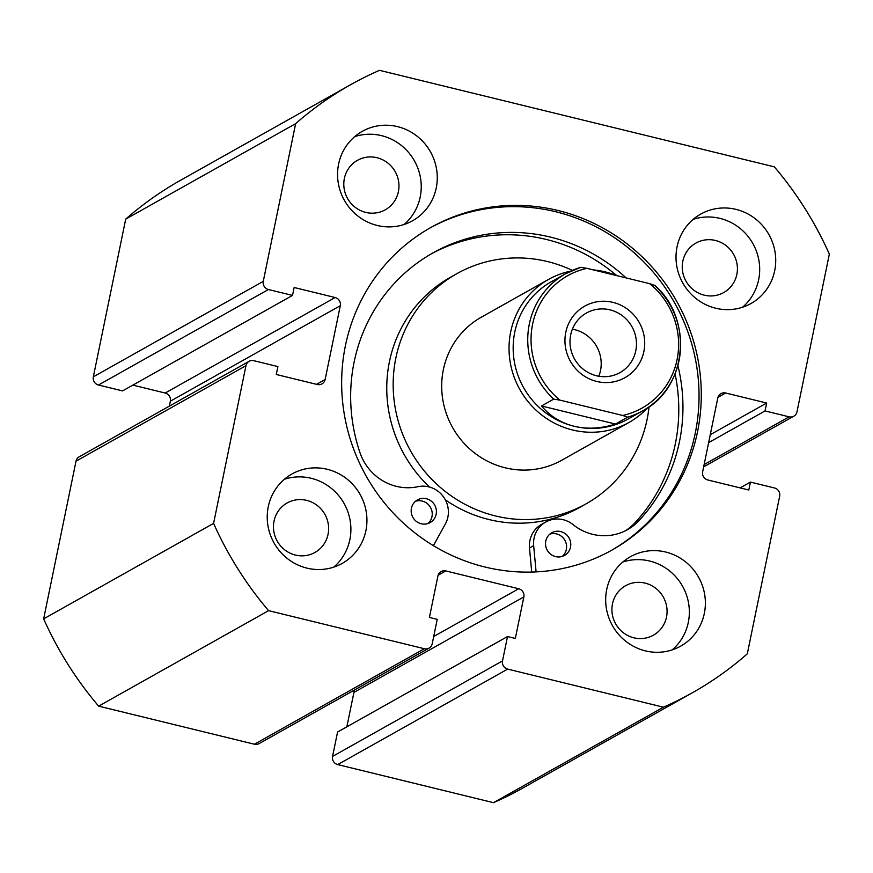 <?xml version="1.0" encoding="UTF-8"?>
<svg xmlns="http://www.w3.org/2000/svg" width="873" height="873" viewBox="0 0 873 873"><rect width="100%" height="100%" fill="white"/><g stroke="black" fill="none" stroke-linecap="round" stroke-linejoin="round"><path stroke-width="1.31" d="M429.734 228.126A184.978 178.157 -119.3 0 1 624.784 245.095A184.978 178.157 -119.3 0 1 695.279 433.063A184.978 178.157 -119.3 0 1 610.958 550.645M697.527 431.797A184.978 178.157 -119.3 0 1 612.082 550.012A184.978 178.157 -119.3 0 1 416.432 534.08A184.978 178.157 -119.3 0 1 345.413 345.708A184.978 178.157 -119.3 0 1 430.847 227.493A184.978 178.157 -119.3 0 1 626.498 243.425A184.978 178.157 -119.3 0 1 697.527 431.797M365.896 530.642A51.289 49.401 -119.3 0 1 342.205 563.412A51.289 49.401 -119.3 0 1 287.948 558.993A51.289 49.401 -119.3 0 1 268.262 506.766A51.289 49.401 -119.3 0 1 291.953 473.995A51.289 49.401 -119.3 0 1 346.199 478.415A51.289 49.401 -119.3 0 1 365.896 530.642M284.369 479.277A51.289 49.401 -119.3 0 1 333.824 490.495A51.289 49.401 -119.3 0 1 349.855 539.645A51.289 49.401 -119.3 0 1 333.748 567.134M704.336 613.381A51.289 49.401 -119.3 0 1 680.656 646.162A51.289 49.401 -119.3 0 1 626.399 641.742A51.289 49.401 -119.3 0 1 606.713 589.515A51.289 49.401 -119.3 0 1 630.404 556.734A51.289 49.401 -119.3 0 1 684.65 561.153A51.289 49.401 -119.3 0 1 704.336 613.381M622.82 562.026A51.289 49.401 -119.3 0 1 672.275 573.234A51.289 49.401 -119.3 0 1 688.306 622.394A51.289 49.401 -119.3 0 1 672.199 649.883M436.227 187.99A51.289 49.401 -119.3 0 1 412.536 220.771A51.289 49.401 -119.3 0 1 358.29 216.351A51.289 49.401 -119.3 0 1 338.593 164.124A51.289 49.401 -119.3 0 1 362.284 131.343A51.289 49.401 -119.3 0 1 416.53 135.762A51.289 49.401 -119.3 0 1 436.227 187.99M354.711 136.635A51.289 49.401 -119.3 0 1 404.155 147.853A51.289 49.401 -119.3 0 1 420.197 197.003A51.289 49.401 -119.3 0 1 404.079 224.492M774.678 270.739A51.289 49.401 -119.3 0 1 750.987 303.52A51.289 49.401 -119.3 0 1 696.741 299.101A51.289 49.401 -119.3 0 1 677.044 246.873A51.289 49.401 -119.3 0 1 700.735 214.092A51.289 49.401 -119.3 0 1 754.981 218.512A51.289 49.401 -119.3 0 1 774.678 270.739M693.162 219.374A51.289 49.401 -119.3 0 1 742.607 230.592A51.289 49.401 -119.3 0 1 758.648 279.742A51.289 49.401 -119.3 0 1 742.53 307.241M736.845 274.417A28.383 27.336 -119.3 0 1 723.728 292.553A28.383 27.336 -119.3 0 1 693.719 290.109A28.383 27.336 -119.3 0 1 682.817 261.213A28.383 27.336 -119.3 0 1 695.923 243.076A28.383 27.336 -119.3 0 1 725.943 245.52A28.383 27.336 -119.3 0 1 736.845 274.417M398.394 191.667A28.383 27.336 -119.3 0 1 385.277 209.804A28.383 27.336 -119.3 0 1 355.267 207.359A28.383 27.336 -119.3 0 1 344.366 178.463A28.383 27.336 -119.3 0 1 357.472 160.326A28.383 27.336 -119.3 0 1 387.492 162.771A28.383 27.336 -119.3 0 1 398.394 191.667M666.503 617.058A28.383 27.336 -119.3 0 1 653.397 635.195A28.383 27.336 -119.3 0 1 623.377 632.75A28.383 27.336 -119.3 0 1 612.486 603.854A28.383 27.336 -119.3 0 1 625.592 585.718A28.383 27.336 -119.3 0 1 655.612 588.162A28.383 27.336 -119.3 0 1 666.503 617.058M328.052 534.32A28.383 27.336 -119.3 0 1 314.946 552.456A28.383 27.336 -119.3 0 1 284.925 550.012A28.383 27.336 -119.3 0 1 274.035 521.105A28.383 27.336 -119.3 0 1 287.141 502.968A28.383 27.336 -119.3 0 1 317.161 505.412A28.383 27.336 -119.3 0 1 328.052 534.32M704.129 464.578L789.116 416.825L765.043 410.932L766.658 403.031L725.659 393.003A6.842 6.591 -119.3 0 0 717.792 398.001L702.645 471.802A6.842 6.591 -119.3 0 0 707.807 479.975L748.805 490.004L750.431 482.092L774.515 487.985A6.842 6.591 60.7 0 1 779.665 496.17L747.299 653.855A348.753 335.909 -119.3 0 1 692.322 692.791L522.381 788.286A348.753 335.909 -119.3 0 1 493.496 802.669L337.731 764.595A6.842 6.591 -119.3 0 1 332.569 756.411L502.51 660.916A6.842 6.591 60.7 0 0 507.671 669.1L337.731 764.595M429.058 648.104L259.117 743.6A6.842 6.591 -119.3 0 1 254.425 744.222L424.354 648.726A6.842 6.591 60.7 0 0 432.222 643.728L437.22 619.35L429.407 617.44L437.93 575.929A6.842 6.591 -119.3 0 1 445.797 570.931L518.693 588.751A6.842 6.591 -119.3 0 1 523.844 596.936L515.332 638.447L507.519 636.537L337.578 732.032L332.569 756.411M523.844 596.936L353.914 692.431L346.854 726.816M353.914 692.431A6.842 6.591 60.7 0 0 354.001 690.281M254.425 744.222L98.66 706.148A348.753 335.909 -119.3 0 1 43.65 618.87L76.016 461.173A6.842 6.591 -119.3 0 1 79.181 456.808L249.111 361.313A6.842 6.591 60.7 0 0 245.957 365.689L76.016 461.173M268.426 289.52L98.485 385.015A6.842 6.591 -119.3 0 1 93.335 376.83L263.275 281.346A6.842 6.591 60.7 0 0 268.426 289.52L292.51 295.412L294.136 287.501L335.134 297.529A6.842 6.591 -119.3 0 1 340.295 305.703L170.355 401.198L169.34 406.141M170.355 401.198A6.842 6.591 60.7 0 0 165.193 393.025L335.134 297.529M132.871 385.113L165.193 393.025M98.485 385.015L122.569 390.908L292.51 295.412M93.335 376.83L125.701 219.145A348.753 335.909 -119.3 0 1 180.678 180.209L350.619 84.714A348.753 335.909 -119.3 0 1 379.504 70.331L774.34 166.852A348.753 335.909 -119.3 0 1 829.35 254.13L796.984 411.827A6.842 6.591 60.7 0 1 793.819 416.192L703.66 466.859M263.275 281.346L295.641 123.65A348.753 335.909 -119.3 0 1 350.619 84.714M340.295 305.703L325.138 379.504A6.842 6.591 -119.3 0 1 317.281 384.502L276.272 374.484L277.898 366.573L253.814 360.691A6.842 6.591 60.7 0 0 249.111 361.313M424.354 648.726L268.589 610.653A348.753 335.909 -119.3 0 1 213.59 523.374L245.957 365.689M507.519 636.537L502.51 660.916M692.322 692.791A348.753 335.909 -119.3 0 1 663.425 707.185L507.671 669.1M789.116 416.825A6.842 6.591 60.7 0 0 793.819 416.192M663.425 707.185L493.496 802.669M213.59 523.374L43.65 618.87M125.701 219.145L295.641 123.65M98.66 706.148L268.589 610.653M765.043 410.932L708.636 442.633M766.658 403.031L710.262 434.721M750.431 482.092L740.129 487.887M570.658 271.154A82.062 79.039 60.7 0 0 548.604 279.382L481.274 317.215A82.062 79.039 60.7 0 0 443.79 367.686A82.062 79.039 60.7 0 0 474.072 452.596A82.062 79.039 60.7 0 0 561.666 460.289L628.996 422.456A82.062 79.039 60.7 0 0 647.504 407.887M572.372 270.39A131.976 127.12 60.7 0 0 456.819 273.696L450.403 277.298A131.976 127.12 60.7 0 0 390.133 358.476A131.976 127.12 60.7 0 0 429.549 487.058M445.339 499.847A131.976 127.12 60.7 0 0 579.716 507.42L586.121 503.808A131.976 127.12 60.7 0 0 646.391 422.641A131.976 127.12 60.7 0 0 649.043 406.829M456.819 273.696A131.976 127.12 60.7 0 0 396.538 354.875A131.976 127.12 60.7 0 0 445.23 491.434A131.976 127.12 60.7 0 0 586.121 503.808M596.717 381.446A41.031 39.514 -119.3 0 1 565.78 332.362A41.031 39.514 -119.3 0 1 612.944 302.374A41.031 39.514 -119.3 0 1 643.881 351.459A41.031 39.514 -119.3 0 1 596.717 381.446M609.998 309.86A34.189 32.934 60.7 0 0 586.481 313.003A34.189 32.934 60.7 0 0 570.429 347.192A34.189 32.934 60.7 0 0 596.466 375.75A34.189 32.934 60.7 0 0 619.983 372.618A34.189 32.934 60.7 0 0 636.035 338.429A34.189 32.934 60.7 0 0 609.998 309.86M598.813 376.241A34.189 32.934 60.7 0 0 574.729 329.678A34.189 32.934 60.7 0 0 572.382 329.197M580.752 267.334L565.671 273.707A78.635 75.744 -119.3 0 1 580.752 267.334L587.005 268.349A75.907 73.114 60.7 0 0 532.585 324.243A75.907 73.114 60.7 0 0 559.953 400.14L553.7 399.125A78.635 75.744 -119.3 0 1 565.671 273.707L551.081 281.914A78.635 75.744 60.7 0 0 514.153 360.538A78.635 75.744 60.7 0 0 574.052 426.242A78.635 75.744 60.7 0 0 628.124 419.029L642.714 410.823A78.635 75.744 -119.3 0 1 627.632 417.196L622.667 415.472A75.907 73.114 60.7 0 0 677.077 359.567A75.907 73.114 60.7 0 0 649.719 283.681L654.685 285.416A78.635 75.744 -119.3 0 1 642.714 410.823C687.16 388.136 693.751 318.809 654.663 285.275L654.685 285.416M548.604 279.382A82.062 79.039 60.7 0 0 510.072 361.422A82.062 79.039 60.7 0 0 572.568 429.985A82.062 79.039 60.7 0 0 628.996 422.456M616.393 275.53A82.062 79.039 60.7 0 0 605.033 271.841A82.062 79.039 60.7 0 0 593.313 269.888M553.7 399.125L541.522 405.967C550.066 416.192 560.913 422.958 574.052 426.242C587.245 429.385 601.039 428.654 615.443 424.049L627.632 417.196M559.953 400.14L622.667 415.472M541.522 405.967L615.443 424.049M587.005 268.349L649.719 283.681M549.815 534.134A12.997 12.517 -119.3 0 1 562.31 556.374M570.516 547.109A12.997 12.517 -119.3 0 1 550.765 554.29A12.997 12.517 -119.3 0 1 551.78 532.759A12.997 12.517 -119.3 0 1 570.516 547.109M415.461 501.288A12.997 12.517 -119.3 0 1 427.956 523.527M436.162 514.262A12.997 12.517 -119.3 0 1 416.41 521.443A12.997 12.517 -119.3 0 1 417.425 499.913A12.997 12.517 -119.3 0 1 436.162 514.262M536.098 571.891L533.665 545.647A25.306 24.368 -119.3 0 1 534.069 538.194A25.306 24.368 -119.3 0 1 545.756 522.021A25.306 24.368 -119.3 0 1 572.994 524.575A50.601 48.735 60.7 0 0 627.458 529.682A50.601 48.735 60.7 0 0 638.796 520.788A170.912 164.615 60.7 0 0 679.478 441.607A170.912 164.615 60.7 0 0 677.885 365.601M531.722 572.055L529.496 547.993A25.306 24.368 -119.3 0 1 529.9 540.54A25.306 24.368 -119.3 0 1 541.587 524.367L545.756 522.021M625.352 530.806A50.601 48.735 60.7 0 0 634.627 523.134A170.912 164.615 60.7 0 0 675.309 443.953A170.912 164.615 60.7 0 0 675.069 373.884M616.764 275.628A170.912 164.615 60.7 0 0 430.989 254.021M626.159 277.92A170.912 164.615 60.7 0 0 433.073 252.832A170.912 164.615 60.7 0 0 354.122 362.066A170.912 164.615 60.7 0 0 359.96 452.618A50.601 48.735 60.7 0 0 417.992 486.687A25.306 24.368 -119.3 0 1 443.342 496.661A25.306 24.368 -119.3 0 1 445.328 524.051L433.412 545.669M725.659 393.003L717.966 397.324M316.561 384.327L325.138 379.504M433.695 636.515L518.693 588.751M445.797 570.931L438.115 575.252M533.665 545.647L529.496 547.993M638.796 520.788L634.627 523.134"/></g></svg>

